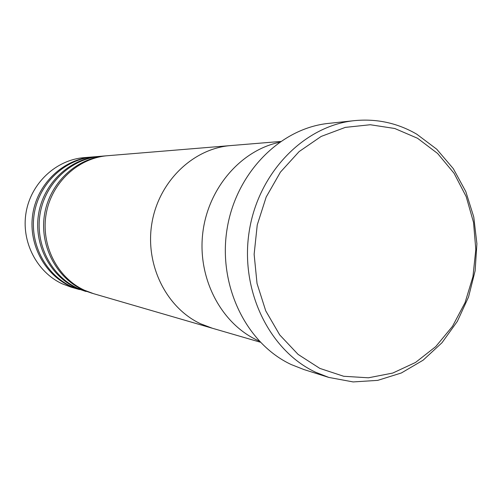 <?xml version="1.0" encoding="UTF-8"?>
<svg xmlns="http://www.w3.org/2000/svg" width="502" height="502" viewBox="0 0 502 502"><rect width="100%" height="100%" fill="white"/><g stroke="black" fill="none" stroke-linecap="round" stroke-linejoin="round"><path stroke-width="0.75" d="M319.83 368.393L343.688 376.274L368.412 377.799L392.759 373.061L415.549 362.444L435.761 346.587L452.503 326.319L465.065 302.637L472.947 276.64L475.808 249.494L473.53 222.411L466.189 196.602L454.053 173.253L437.612 153.474L417.551 138.276L394.754 128.493L370.275 124.741L345.313 127.382L321.154 136.444L299.11 151.591L280.423 172.136L266.185 197.029L257.244 224.94L254.131 254.307L257.03 283.492L265.74 310.857L279.714 334.916L298.1 354.412L319.83 368.393M416.735 134.172L436.74 149.213L453.306 168.653L465.8 191.569L473.756 216.952L476.9 243.727L475.137 270.779L468.542 297.002L457.366 321.318L442.03 342.697L423.117 360.185L401.38 372.967L377.711 380.372L353.132 381.928L328.76 377.41L315.576 372.214C269.241 350.559 239.812 290.25 249.218 231.366C258.342 172.424 304.457 125.569 354.65 120.624C376.851 118.522 397.546 123.04 416.735 134.172M256.905 340.03L259.245 341.109L256.905 340.03C220.905 323.05 197.556 278.346 202.714 233.543C207.728 188.721 240.464 150.594 279.288 142.323C240.464 150.594 207.728 188.721 202.714 233.543C197.556 278.346 220.905 323.05 256.905 340.03M354.65 120.624L328.772 123.366C280.204 128.161 235.758 173.058 226.998 229.477C217.975 285.845 246.382 343.65 291.191 364.54L303.942 369.56L328.76 377.41M106.688 155.789L105.803 155.858C76.398 158.143 49.955 182.741 44.64 213.808C39.175 244.838 55.772 277.317 82.736 289.742L92.807 293.45M280.511 141.47L230.776 145.567C193.257 148.435 158.971 181.241 151.955 222.85C144.739 264.416 166.106 307.676 200.587 323.771C166.106 307.676 144.739 264.416 151.955 222.85C158.971 181.241 193.257 148.435 230.776 145.567L107.579 155.714C78.061 158.005 51.499 182.722 46.159 213.934C40.668 245.12 57.335 277.744 84.411 290.225L93.667 293.708L212.359 328.245L200.587 323.771L212.359 328.245L260.268 342.182M99.697 156.367L98.838 156.436C69.916 158.676 43.919 182.822 38.698 213.306C33.333 243.759 49.648 275.636 76.178 287.847L86.074 291.493M105.803 155.858L100.557 156.291C71.516 158.544 45.406 182.803 40.166 213.432C34.77 244.022 51.16 276.05 77.797 288.311L91.948 293.206M92.958 156.925L92.13 156.988C63.666 159.197 38.108 182.904 32.975 212.823C27.704 242.717 43.756 274.01 69.86 286.021L79.58 289.604M98.838 156.436L93.78 156.85C65.204 159.071 39.539 182.885 34.387 212.942C29.091 242.974 45.211 274.412 71.416 286.473L85.246 291.254M92.13 156.988L84.072 157.647C56.168 159.818 31.13 182.998 26.117 212.246C20.952 241.462 36.684 272.065 62.273 283.831L71.02 287.119L78.776 289.378"/></g></svg>
